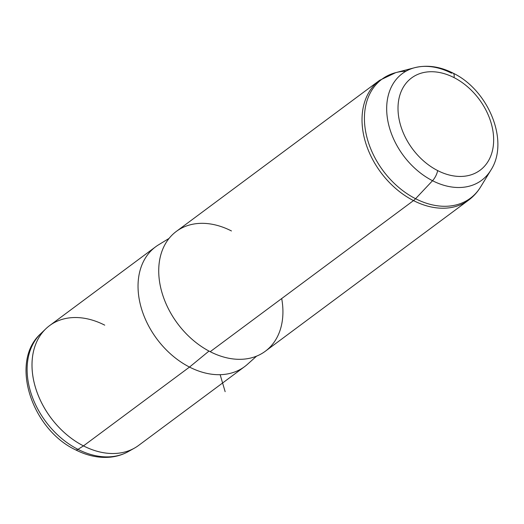 <?xml version="1.0" encoding="UTF-8"?>
<svg xmlns="http://www.w3.org/2000/svg" width="524" height="524" viewBox="0 0 524 524"><rect width="100%" height="100%" fill="white"/><g stroke="black" fill="none" stroke-linecap="round" stroke-linejoin="round"><path stroke-width="0.79" d="M83.473 445.891L189.511 367.075A74.631 53.952 53.4 0 0 244.656 366.604L138.618 445.42A74.631 53.952 -126.6 0 1 83.473 445.891A74.631 53.952 -126.6 0 1 35.023 386.031A74.631 53.952 -126.6 0 1 49.584 325.627L155.621 246.811A74.631 53.952 53.4 0 0 141.061 307.215A74.631 53.952 53.4 0 0 189.511 367.075L83.473 445.891A74.631 53.952 53.4 0 0 134.465 448.112L128.36 451.55A73.74 53.31 -126.6 0 1 77.971 449.356L83.473 445.891L77.971 449.356A73.74 53.31 -126.6 0 1 40.754 333.677A73.74 53.31 53.4 0 0 77.971 449.356A9.327 3.635 117.1 0 1 75.502 449.808A9.327 3.635 -62.9 0 0 77.971 449.356A73.74 53.31 53.4 0 0 128.36 451.55C122.682 454.721 116.479 456.607 109.758 457.21C98.368 458.114 86.951 455.644 75.502 449.808C31.689 429.202 9.268 361.796 40.754 333.677L45.804 328.823A74.631 53.952 53.4 0 0 83.473 445.891M256.609 356.124L247.393 364.37A74.631 53.952 -126.6 0 1 189.511 367.075L208.997 351.073L189.511 367.075A74.631 53.952 -126.6 0 1 140.465 304.988A74.631 53.952 -126.6 0 1 158.549 244.832L169.095 238.387M231.457 230.96A74.631 53.952 53.4 0 0 159.637 260.042A74.631 53.952 53.4 0 0 210.196 351.696A74.631 53.952 53.4 0 0 281.696 298.556M413.495 200.594A74.631 53.952 53.4 0 0 468.639 200.122A74.631 53.952 -126.6 0 1 413.495 200.594L210.196 351.696L413.495 200.594A74.631 53.952 -126.6 0 1 365.045 140.733A74.631 53.952 -126.6 0 1 379.605 80.329A74.631 53.952 53.4 0 0 365.045 140.733A74.631 53.952 53.4 0 0 413.495 200.594A13.991 5.456 -62.9 0 0 415.571 198.714A13.991 5.456 117.1 0 1 413.495 200.594M453.096 73.137C488.407 90.095 509.714 141.244 490.883 170.117L480.652 186.891C477.475 192.105 473.467 196.513 468.639 200.122L265.347 351.224A74.631 53.952 -126.6 0 1 210.196 351.696A74.631 53.952 -126.6 0 1 161.752 291.835A74.631 53.952 -126.6 0 1 176.306 231.431L379.605 80.329L395.738 72.64A74.153 53.612 53.4 0 0 365.326 129.664A74.153 53.612 53.4 0 0 415.571 198.714A74.153 53.612 53.4 0 0 480.652 186.891A74.153 53.612 -126.6 0 1 415.571 198.714L432.529 180.714A66.483 48.064 53.4 0 0 490.883 170.117A66.483 48.064 -126.6 0 1 432.529 180.714L415.571 198.714A74.153 53.612 -126.6 0 1 365.326 129.664A74.153 53.612 -126.6 0 1 395.738 72.64A74.153 53.612 -126.6 0 1 406.008 71.199A74.153 53.612 53.4 0 0 395.738 72.64L414.746 67.681A66.483 48.064 53.4 0 0 387.485 118.804A66.483 48.064 53.4 0 0 432.529 180.714A66.483 48.064 -126.6 0 1 387.485 118.804A66.483 48.064 -126.6 0 1 414.746 67.681C427.243 64.681 440.022 66.502 453.096 73.137A9.327 3.635 117.1 0 1 454.02 77.598A57.47 41.553 -126.6 0 1 492.953 148.181A57.47 41.553 -126.6 0 1 437.651 170.582A57.47 41.553 -126.6 0 1 398.712 99.992A57.47 41.553 -126.6 0 1 454.02 77.598A57.47 41.553 53.4 0 0 398.712 99.992A57.47 41.553 53.4 0 0 437.651 170.582A9.327 3.635 117.1 0 1 432.529 180.714A9.327 3.635 -62.9 0 0 437.651 170.582A57.47 41.553 53.4 0 0 492.953 148.181A57.47 41.553 53.4 0 0 454.02 77.598A9.327 3.635 -62.9 0 0 453.096 73.137A9.327 3.635 -62.9 0 0 451.472 73.157A66.483 48.064 53.4 0 0 414.746 67.681M104.728 325.155A74.631 53.952 53.4 0 0 45.804 328.823M220.146 374.686L225.15 391.683"/></g></svg>
